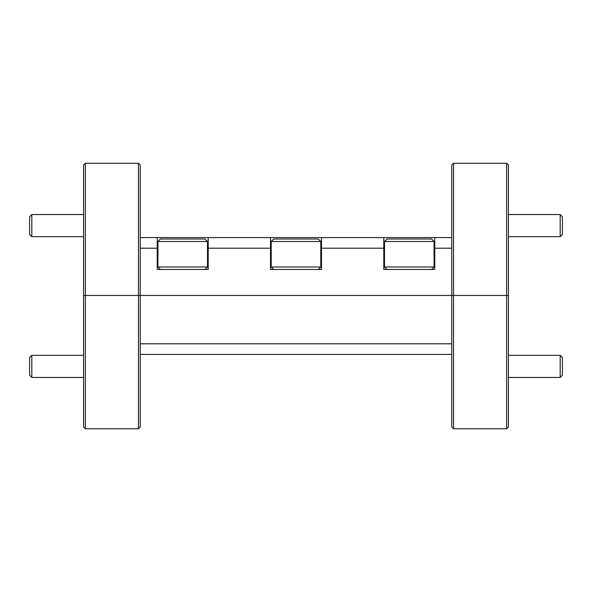 <?xml version="1.0" encoding="UTF-8"?>
<svg xmlns="http://www.w3.org/2000/svg" width="592" height="592" viewBox="0 0 592 592"><rect width="100%" height="100%" fill="white"/><g stroke="black" fill="none" stroke-linecap="round" stroke-linejoin="round"><path stroke-width="0.89" d="M506.641 163.244L508.41 165.013L508.41 295.467L506.641 295.467L506.641 163.244L453.539 163.244L453.539 295.467L138.461 295.467L138.461 163.244L85.359 163.244L85.359 295.467L138.461 295.467L83.59 295.467L83.59 165.013L85.359 163.244M138.461 163.244L140.23 165.013L140.23 295.467L506.641 295.467L453.539 295.467L453.539 428.756L451.77 426.987L451.77 165.013L453.539 163.244M451.77 248.211L434.772 248.211L434.772 269.449L383.794 269.449L383.794 248.211L321.493 248.211L321.493 269.449L270.507 269.449L270.507 248.211L208.206 248.211L208.206 269.449L157.228 269.449L157.228 248.211L140.23 248.211M140.23 237.584L451.77 237.584M157.228 237.584L157.228 248.211M208.206 248.211L208.206 237.584M270.507 237.584L270.507 248.211M321.493 248.211L321.493 237.584M383.794 237.584L383.794 248.211M434.772 248.211L434.772 237.584M140.23 296L140.23 426.987L138.461 428.756L138.461 295.467L140.23 295.467L140.23 296M85.359 428.756L83.59 426.987L83.59 295.467L85.359 295.467L85.359 428.756L138.461 428.756M506.641 428.756L506.641 295.467L508.41 295.467L508.41 426.987L506.641 428.756L453.539 428.756M140.23 343.789L451.77 343.789M451.77 354.416L140.23 354.416M157.931 241.484L160.41 239.005L205.017 239.005L207.496 241.484L157.931 241.484L157.931 266.97L207.496 266.97L205.017 269.449M271.217 241.484L273.696 239.005L318.304 239.005L320.783 241.484L271.217 241.484L271.217 266.97L320.783 266.97L318.304 269.449M384.504 241.484L386.983 239.005L431.59 239.005L434.069 241.484L384.504 241.484L384.504 266.97L434.069 266.97L431.59 269.449M31.813 377.467L29.6 375.254L29.6 357.553L31.813 355.341L31.813 377.467L83.59 377.467M31.813 236.659L29.6 234.447L29.6 216.746L31.813 214.533L31.813 236.659L83.59 236.659M560.187 214.533L562.4 216.746L562.4 234.447L560.187 236.659L560.187 214.533L508.41 214.533M560.187 355.341L562.4 357.553L562.4 375.254L560.187 377.467L560.187 355.341L508.41 355.341M207.496 241.484L207.496 266.97M160.41 269.449L157.931 266.97M320.783 241.484L320.783 266.97M273.696 269.449L271.217 266.97M434.069 241.484L434.069 266.97M386.983 269.449L384.504 266.97M31.813 355.341L83.59 355.341M31.813 214.533L83.59 214.533M560.187 236.659L508.41 236.659M560.187 377.467L508.41 377.467"/></g></svg>
